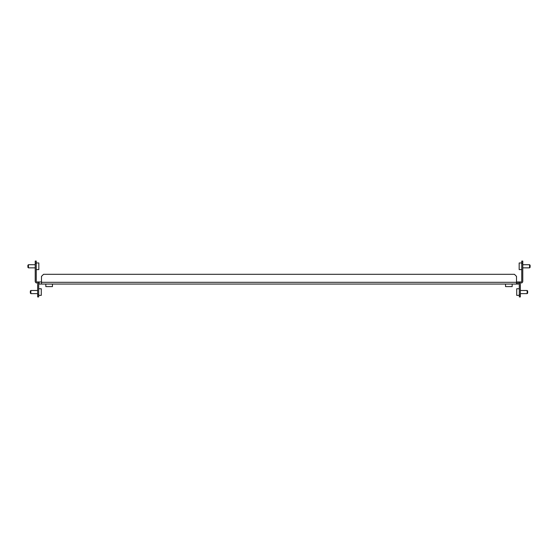 <?xml version="1.0" encoding="UTF-8"?>
<svg xmlns="http://www.w3.org/2000/svg" width="558" height="558" viewBox="0 0 558 558"><rect width="100%" height="100%" fill="white"/><g stroke="black" fill="none" stroke-linecap="round" stroke-linejoin="round"><path stroke-width="0.84" d="M35.217 263.153L35.217 261.067L36.256 261.067L36.256 263.153L35.217 263.153L35.217 281.267A1.744 1.744 0 0 0 36.954 283.004L39.395 283.004A1.744 1.744 0 0 0 37.651 284.747L37.651 294.847L38.697 294.847L38.697 296.933L37.651 296.933L37.651 294.847M520.349 294.847L520.349 296.933L519.303 296.933L519.303 294.847L520.349 294.847L520.349 284.747A1.744 1.744 0 0 0 518.605 283.004L516.52 283.004L519.303 283.004L519.303 281.957L521.046 281.957A0.698 0.698 0 0 0 521.744 281.267L521.744 261.067L522.783 261.067L522.783 263.153L521.744 263.153M519.303 294.847L519.303 284.747A0.698 0.698 0 0 0 518.605 284.05L39.395 284.05A0.698 0.698 0 0 0 38.697 284.747L38.697 294.847M41.48 284.05L41.48 276.391L43.573 274.299L514.427 274.299L516.52 276.391L516.52 284.05M30.857 293.627L30.341 293.103L30.341 291.018L30.857 290.495L30.857 293.627L37.651 293.627M38.697 288.751L41.271 288.751L41.271 295.37L38.697 295.37M527.143 290.495L527.659 291.018L527.659 293.103L527.143 293.627L527.143 290.495L520.349 290.495M519.303 295.37L516.729 295.37L516.729 288.751L519.303 288.751M36.256 263.153L36.256 281.267A0.698 0.698 0 0 0 36.954 281.957L41.48 281.957M38.697 283.004L38.697 281.957M52.452 284.05L52.452 286.624L45.833 286.624L45.833 284.05M519.303 283.004L521.046 283.004A1.744 1.744 0 0 0 522.783 281.267L522.783 263.153M516.52 281.957L519.303 281.957M512.167 284.05L512.167 286.624L505.548 286.624L505.548 284.05M28.423 267.854L27.9 267.331L27.9 265.245L28.423 264.722L28.423 267.854L35.217 267.854M36.256 262.978L38.837 262.978L38.837 269.598L36.256 269.598M529.577 264.722L530.1 265.245L530.1 267.331L529.577 267.854L529.577 264.722L522.783 264.722M521.744 269.598L519.163 269.598L519.163 262.978L521.744 262.978M41.48 282.306L516.52 282.306M30.857 290.495L37.651 290.495M527.143 293.627L520.349 293.627M28.423 264.722L35.217 264.722M529.577 267.854L522.783 267.854"/></g></svg>
